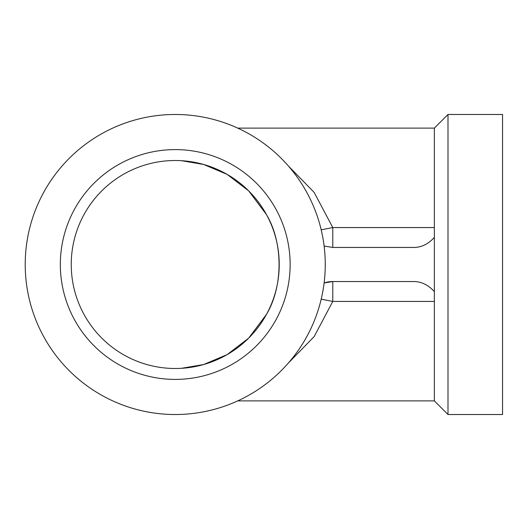 <?xml version="1.0" encoding="UTF-8"?>
<svg xmlns="http://www.w3.org/2000/svg" width="529" height="529" viewBox="0 0 529 529"><rect width="100%" height="100%" fill="white"/><g stroke="black" fill="none" stroke-linecap="round" stroke-linejoin="round"><path stroke-width="0.79" d="M321.196 299.169L332.774 301.437L332.774 281.547L324.112 282.962A27.277 27.277 -90 0 1 332.774 281.547L413.202 281.547C421.11 281.402 428.166 284.761 434.362 291.611L434.362 400.883L447.997 414.518L447.997 114.482L434.362 128.117L237.733 128.117M247.155 132.845A150.018 150.018 0 0 1 306.893 336.424A150.018 150.018 0 0 1 103.314 396.155A150.018 150.018 0 0 1 43.583 192.576A150.018 150.018 0 0 1 247.155 132.845M434.362 291.611L434.362 128.117M447.997 414.518L502.55 414.518L502.55 114.482L447.997 114.482M434.362 301.437L332.774 301.437L314.147 336.609L288.298 363.106M434.362 237.389C428.166 244.239 421.11 247.598 413.202 247.453L332.774 247.453L324.112 246.038M288.298 165.894L314.147 192.391L332.774 227.563L332.774 247.453M321.196 229.831L332.774 227.563L434.362 227.563M266.497 314.358A103.988 103.988 0 0 1 125.38 355.759A103.988 103.988 0 0 1 83.972 214.642A103.988 103.988 0 0 1 225.089 173.241A103.988 103.988 0 0 1 266.497 314.358L248.703 338.097L227.113 354.628L203.639 364.534L181.586 368.296L203.639 364.534L227.113 354.628L248.703 338.097L266.497 314.358C283.246 286.321 283.24 242.666 266.497 214.642L248.703 190.903L227.113 174.372L203.639 164.466L181.586 160.704L184.879 160.955M74.404 209.411A114.899 114.899 0 0 1 230.32 163.666A114.899 114.899 0 0 1 276.072 319.589A114.899 114.899 0 0 1 120.149 365.334A114.899 114.899 0 0 1 74.404 209.411M332.774 281.547A27.277 27.277 0 0 0 324.112 282.962M434.362 400.883L237.733 400.883"/></g></svg>

